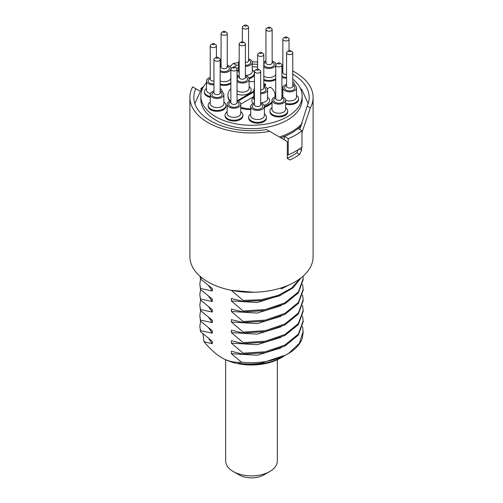 <?xml version="1.0" encoding="UTF-8"?>
<svg xmlns="http://www.w3.org/2000/svg" width="503" height="503" viewBox="0 0 503 503"><rect width="100%" height="100%" fill="white"/><g stroke="black" fill="none" stroke-linecap="round" stroke-linejoin="round"><path stroke-width="0.75" d="M237.051 74.846A8.891 5.131 0 0 0 238.051 76.01M248.803 77.921A8.891 5.131 0 0 0 254.342 73.168A8.891 5.131 0 0 0 254.235 72.363A8.891 5.131 0 0 0 252.273 69.879M254.342 73.168L254.342 74.01A8.891 5.131 180 0 1 249.079 78.694M239.189 75.582A6.822 3.936 0 0 0 237.466 76.305A8.891 5.131 180 0 1 237.051 75.689M206.5 82.643A50.646 29.237 180 0 0 200.854 96.054A50.646 29.237 180 0 0 215.686 116.727A50.646 29.237 0 0 0 270.878 123.065A50.646 29.237 0 0 0 302.146 96.054A50.646 29.237 0 0 0 292.777 79.116M236.46 68.131A50.646 29.237 180 0 1 238.629 67.773M252.273 66.817A50.646 29.237 180 0 1 257.605 67.031M287.722 110.993L287.722 111.836A8.891 5.131 180 0 1 282.233 116.577A8.891 5.131 180 0 1 272.551 115.464A8.891 5.131 180 0 1 269.948 111.836L269.948 110.993A8.891 5.131 0 0 0 272.551 114.621A8.891 5.131 0 0 0 282.233 115.734A8.891 5.131 0 0 0 287.722 110.993A8.891 5.131 0 0 0 285.654 107.699M266.433 117.256L266.433 118.098A8.891 5.131 180 0 1 258.246 123.21A8.891 5.131 180 0 1 248.765 118.897A8.891 5.131 180 0 1 248.658 118.098L248.658 117.256A8.891 5.131 0 0 0 248.765 118.054A8.891 5.131 0 0 0 258.246 122.367A8.891 5.131 0 0 0 266.433 117.256A8.891 5.131 0 0 0 266.326 116.451A8.891 5.131 0 0 0 264.371 113.961M242.842 115.093L242.842 115.942A8.891 5.131 180 0 1 241.874 118.268A8.891 5.131 180 0 1 231.877 120.927A8.891 5.131 180 0 1 225.061 115.942L225.061 115.093A8.891 5.131 0 0 0 231.877 120.085A8.891 5.131 0 0 0 241.874 117.425A8.891 5.131 0 0 0 242.842 115.093A8.891 5.131 0 0 0 240.774 111.804M225.948 105.341L225.948 106.183A8.891 5.131 180 0 1 221.094 110.761A8.891 5.131 180 0 1 208.173 106.183L208.173 105.341A8.891 5.131 0 0 0 221.094 109.912A8.891 5.131 0 0 0 225.948 105.341A8.891 5.131 0 0 0 223.879 102.052M210.235 97.375A8.891 5.131 180 0 1 204.432 92.565L204.432 91.722A8.891 5.131 0 0 0 210.235 96.532M230.852 83.655A8.891 5.131 180 0 1 220.157 84.856M275.732 79.549A8.891 5.131 180 0 1 263.811 80.317M282.856 90.735A8.891 5.131 180 0 1 281.931 90.502M285.654 103.278A8.891 5.131 0 0 0 288.288 103.769A8.891 5.131 0 0 0 298.568 98.701L298.568 99.544A8.891 5.131 180 0 1 288.288 104.611A8.891 5.131 180 0 1 285.654 104.121M240.774 108.17A23.566 13.606 0 0 0 250.727 109.654M264.371 107.453A23.566 13.606 0 0 0 272.01 102.75M275.015 96.922A23.566 13.606 0 0 0 275.066 96.054L275.066 95.212A23.566 13.606 0 0 0 270.337 87.038L267.326 88.773M230.852 88.654A23.566 13.606 0 0 0 227.934 95.212L227.934 96.054A23.566 13.606 0 0 0 229.695 101.216M238.026 101.134L253.889 91.974M263.842 86.227L265.659 85.177L265.659 84.334A23.566 13.606 0 0 0 263.811 83.611M200.854 96.054L200.854 99.431A50.646 29.237 180 0 0 215.686 120.104A50.646 29.237 0 0 0 270.878 126.442A50.646 29.237 0 0 0 302.146 99.431L302.146 96.054M301.347 125.58A57.053 32.94 180 0 1 298.122 128.542A57.053 32.94 180 0 1 284.384 136.476A57.053 32.94 180 0 1 280.844 137.803M284.384 136.476L288.232 138.696A62.429 36.04 0 0 0 301.976 130.767L298.122 128.542M301.976 130.767L301.976 146.97A62.429 36.04 0 0 1 288.232 154.899L288.232 138.696M284.233 136.533L284.233 139.765M238.629 64.95A57.675 33.299 0 0 0 236.46 65.258L234.536 67.006M282.843 69.452A57.675 33.299 0 0 0 281.931 69.118M257.605 64.296A57.675 33.299 0 0 0 252.273 64.107M195.824 88.723A57.675 33.299 0 0 0 193.825 97.406A57.675 33.299 0 0 0 210.719 120.946A57.675 33.299 180 0 0 266.54 129.548L269.715 131.377A61.599 35.562 180 0 1 207.94 122.55A61.599 35.562 0 0 1 189.901 97.406A61.599 35.562 0 0 1 192.655 86.887L200.156 91.219M236.46 65.258L233.285 63.428L230.016 66.603M269.715 131.377L287.301 141.538L287.301 158.439L289.942 159.96A61.599 35.562 0 0 0 299.631 154.364L301.624 150.164L301.624 147.241M299.75 129.485L307.176 106.089A57.675 33.299 180 0 0 309.175 97.406A57.675 33.299 180 0 0 292.777 74.155M287.301 158.275A57.675 33.299 0 0 0 296.839 152.755L298.336 149.592M301.976 132.496L310.345 107.919L307.176 106.089M189.901 97.406L189.901 256.731A61.599 35.562 0 0 0 207.94 281.881A61.599 35.562 180 0 0 275.072 289.59A61.599 35.562 180 0 0 313.099 256.731L313.099 97.406A61.599 35.562 180 0 0 295.06 72.256A61.599 35.562 0 0 0 292.777 71.005M282.843 66.786A61.599 35.562 0 0 0 281.931 66.484M257.605 62.014A61.599 35.562 0 0 0 252.217 61.844M238.629 62.623A61.599 35.562 0 0 0 233.285 63.428M313.099 97.406A61.599 35.562 180 0 1 310.345 107.919M289.653 284.654L281.403 288.873L280.397 288.137M281.403 288.873A47.546 27.451 0 0 0 285.119 286.943A47.546 27.451 180 0 0 286.98 285.805M231.355 290.338L253.883 292.268M231.355 290.382L243.156 300.442L243.156 301.416L231.355 298.531L231.355 300.926L243.156 310.992L243.156 311.967L231.355 309.081L231.355 311.476L243.156 321.543L243.156 322.517L231.355 319.631L231.355 322.027L243.156 332.087L243.156 333.061L231.355 330.175L231.355 332.577L243.156 342.637L243.156 343.612L231.355 340.726L231.355 343.121L243.156 353.188L243.156 354.162L231.355 351.276L231.355 353.672L241.578 362.254C234.329 362.745 227.746 361.242 221.829 357.746L222.269 357.998A41.34 23.867 0 0 0 280.731 357.998L282.661 356.885A44.069 25.446 180 0 1 260.567 363.795A44.069 25.446 180 0 1 238.674 363.235C245.709 364.31 253.166 364.304 261.032 363.216L286.138 354.879L288.414 353.559A51.677 29.834 0 0 0 302.209 338.437L303.177 332.357L302.58 326.592M208.745 338.638L212.304 343.719L203.985 341.732C210.48 349.359 216.422 354.697 221.829 357.746L222.269 357.998M212.304 343.719L212.304 341.323L200.502 331.628L200.502 330.653L212.304 333.168L212.304 330.773L200.502 321.077L200.502 320.103L212.304 322.618L212.304 320.222L200.502 310.527L200.502 309.552L212.304 312.074L212.304 309.678L200.502 299.983L200.502 299.008L212.304 301.523L212.304 299.128L200.502 289.432L200.502 288.458L212.304 290.973L212.304 288.577L200.502 278.882L200.502 277.908L202.351 278.172M300.335 278.411L291.577 288.068L277.964 295.45L261.145 299.725L243.156 300.442M200.502 277.908L200.112 276.342M199.936 276.185L200.502 278.882M208.745 285.899L212.304 290.973M200.502 288.458L199.823 283.912L200.615 278.989M199.823 283.912L200.502 289.432M208.745 296.443L212.304 301.523M200.502 299.008L199.823 294.462L200.615 289.539M199.823 294.462L200.502 299.983M208.745 306.993L212.304 312.074M200.502 309.552L199.823 305.007L200.615 300.09M199.823 305.007L200.502 310.527M208.745 317.544L212.304 322.618M200.502 320.103L199.823 315.557L200.615 310.634M199.823 315.557L200.502 321.077M208.745 328.094L212.304 333.168M200.615 321.184L199.823 326.107L200.502 330.653M200.502 331.628L199.823 326.107M203.985 341.732L202.973 333.835M284.239 355.929A44.069 25.446 180 0 1 282.661 356.885M303.177 331.383L299.348 343.31L288.414 353.559C274.883 361.047 259.271 363.946 241.578 362.254M231.355 353.672L257.159 355.263L280.963 347.938M243.156 354.162L265.339 352.735L284.962 346.001L298.405 335.061L303.177 321.807L303.177 320.832L298.405 334.086L284.962 345.027L265.339 351.76L243.156 353.188M302.58 316.047L303.177 320.832M231.355 343.121L257.159 344.712L280.963 337.387M243.156 343.612L265.339 342.185L284.962 335.451L298.405 324.51L303.177 311.256L303.177 310.282L298.405 323.536L284.962 334.476L265.339 341.21L243.156 342.637M302.58 305.497L303.177 310.282M231.355 332.577L257.159 334.168L280.963 326.843M243.156 333.061L265.339 331.64L284.962 324.9L298.405 313.966L303.177 300.712L303.177 299.738L298.405 312.985L284.962 323.926L265.339 330.666L243.156 332.087M302.58 294.947L303.177 299.738M231.355 322.027L257.159 323.618L280.963 316.293M243.156 322.517L265.339 321.09L284.962 314.356L298.405 303.416L303.177 290.162L303.177 289.187L298.405 302.441L284.962 313.375L265.339 320.115L243.156 321.543M302.58 284.402L303.177 289.187M231.355 311.476L257.159 313.067L280.963 305.742M243.156 311.967L265.339 310.54L284.962 303.806L298.405 292.865L303.177 279.611L303.177 278.637L298.405 291.891L284.962 302.831L265.339 309.565L243.156 310.992M303.026 276.222L303.177 278.637M231.355 300.926L257.159 302.517L280.963 295.192M243.156 301.416L261.824 300.599L279.152 295.959L292.859 288.03L301.171 277.763M287.144 158.344L289.942 159.96M296.839 152.755L299.631 154.364M299.392 148.875L301.624 150.164M201.973 88.899L201.024 88.346A62.429 36.04 180 0 1 203.721 86.359M201.024 88.346L201.024 90.062M287.301 154.364L288.232 154.899M272.01 107.699A8.891 5.131 0 0 0 269.948 110.993M275.732 96.683A6.822 3.936 0 0 0 272.01 100.191A6.822 3.936 0 0 0 274.009 102.977A6.822 3.936 0 0 0 281.441 103.825A6.822 3.936 0 0 0 285.654 100.191A6.822 3.936 0 0 0 283.654 97.406A6.822 3.936 0 0 0 281.931 96.683M278.102 62.976L276.644 63.818A3.1 1.792 0 0 0 275.732 65.082A3.1 1.792 0 0 0 276.644 66.346A3.1 1.792 0 0 0 280.02 66.736A3.1 1.792 0 0 0 281.931 65.082A3.1 1.792 0 0 0 281.026 63.818L279.561 62.976A1.031 0.597 0 0 0 278.102 62.976A1.031 0.597 0 0 0 278.102 63.818A1.031 0.597 0 0 0 279.561 63.818A1.031 0.597 0 0 0 279.561 62.976L281.026 63.818M250.727 113.961A8.891 5.131 0 0 0 248.658 117.256M254.449 102.945A6.822 3.936 0 0 0 250.727 106.454A6.822 3.936 0 0 0 250.808 107.07A6.822 3.936 0 0 0 258.083 110.377A6.822 3.936 0 0 0 264.371 106.454A6.822 3.936 0 0 0 264.282 105.837A6.822 3.936 0 0 0 260.648 102.945M256.819 69.238L255.354 70.08A3.1 1.792 0 0 0 254.449 71.344A3.1 1.792 0 0 0 254.487 71.627A3.1 1.792 0 0 0 257.788 73.13A3.1 1.792 0 0 0 260.648 71.344A3.1 1.792 0 0 0 260.611 71.068A3.1 1.792 0 0 0 259.737 70.08L258.278 69.238A1.031 0.597 0 0 0 256.819 69.238A1.031 0.597 0 0 0 256.524 69.747A1.031 0.597 0 0 0 257.706 70.244A1.031 0.597 0 0 0 258.567 69.565A1.031 0.597 0 0 0 258.278 69.238M227.13 111.804A8.891 5.131 0 0 0 226.029 112.766A8.891 5.131 0 0 0 225.061 115.093M230.852 100.782A6.822 3.936 0 0 0 227.872 102.505A6.822 3.936 0 0 0 227.13 104.291A6.822 3.936 0 0 0 232.361 108.12A6.822 3.936 0 0 0 240.032 106.083A6.822 3.936 0 0 0 240.774 104.291A6.822 3.936 0 0 0 237.051 100.782M233.222 67.075L231.757 67.924A3.1 1.792 0 0 0 231.191 68.377A3.1 1.792 0 0 0 230.852 69.188A3.1 1.792 0 0 0 233.229 70.929A3.1 1.792 0 0 0 236.712 69.999A3.1 1.792 0 0 0 237.051 69.188A3.1 1.792 0 0 0 236.146 67.924L234.681 67.075A1.031 0.597 0 0 0 233.222 67.075A1.031 0.597 0 0 0 233.027 67.226A1.031 0.597 0 0 0 233.48 68.031A1.031 0.597 0 0 0 234.87 67.773A1.031 0.597 0 0 0 234.681 67.075M210.235 102.052A8.891 5.131 0 0 0 208.173 105.341M213.957 91.03A6.822 3.936 0 0 0 210.235 94.539A6.822 3.936 0 0 0 220.157 98.047A6.822 3.936 0 0 0 223.879 94.539A6.822 3.936 0 0 0 220.157 91.03M216.328 57.323L214.863 58.166A3.1 1.792 0 0 0 213.957 59.436A3.1 1.792 0 0 0 218.465 61.026A3.1 1.792 0 0 0 220.157 59.436A3.1 1.792 0 0 0 219.251 58.166L217.786 57.323A1.031 0.597 0 0 0 216.592 57.216A1.031 0.597 0 0 0 216.328 57.323A1.031 0.597 0 0 0 216.221 58.097A1.031 0.597 0 0 0 217.529 58.279A1.031 0.597 0 0 0 217.786 57.323M206.5 88.427A8.891 5.131 0 0 0 204.432 91.722M222.207 91.722L222.207 91.961A8.891 5.131 0 0 0 222.207 91.722A8.891 5.131 0 0 0 220.157 88.44M210.223 77.412A6.822 3.936 0 0 0 206.5 80.92A6.822 3.936 0 0 0 212.253 84.806A6.822 3.936 0 0 0 213.957 84.837M212.593 43.698L211.128 44.547A3.1 1.792 0 0 0 210.223 45.811A3.1 1.792 0 0 0 212.838 47.578A3.1 1.792 0 0 0 216.422 45.811A3.1 1.792 0 0 0 215.517 44.547L214.052 43.698A1.031 0.597 0 0 0 213.486 43.535A1.031 0.597 0 0 0 212.593 43.698A1.031 0.597 0 0 0 212.335 44.308A1.031 0.597 0 0 0 213.159 44.71A1.031 0.597 0 0 0 214.24 44.396A1.031 0.597 0 0 0 214.052 43.698M220.157 84.007A8.891 5.131 0 0 0 230.852 82.813M230.99 68.628L230.99 68.66A6.822 3.936 0 0 0 230.99 68.628A6.822 3.936 0 0 0 228.991 65.843A6.822 3.936 0 0 0 227.268 65.12M221.069 65.12A6.822 3.936 0 0 0 220.157 65.44M220.157 71.816A6.822 3.936 0 0 0 230.852 69.414M223.439 31.412L221.974 32.255A3.1 1.792 0 0 0 221.069 33.519A3.1 1.792 0 0 0 221.974 34.789A3.1 1.792 0 0 0 225.357 35.172A3.1 1.792 0 0 0 227.268 33.519A3.1 1.792 0 0 0 226.356 32.255L224.898 31.412A1.031 0.597 0 0 0 223.439 31.412A1.031 0.597 0 0 0 223.439 32.255A1.031 0.597 0 0 0 224.898 32.255A1.031 0.597 0 0 0 224.898 31.412L226.356 32.255M238.629 69.879A8.891 5.131 0 0 0 237.051 71.489M239.189 60.806A6.822 3.936 0 0 0 238.629 62.366A6.822 3.936 0 0 0 238.718 62.982A6.822 3.936 0 0 0 239.189 63.925M245.395 66.302A6.822 3.936 0 0 0 252.273 62.366A6.822 3.936 0 0 0 252.192 61.75A6.822 3.936 0 0 0 248.551 58.857M244.722 25.15L243.263 25.993A3.1 1.792 0 0 0 242.352 27.263A3.1 1.792 0 0 0 242.389 27.539A3.1 1.792 0 0 0 245.697 29.042A3.1 1.792 0 0 0 248.551 27.263A3.1 1.792 0 0 0 248.513 26.98A3.1 1.792 0 0 0 247.646 25.993L246.181 25.15A1.031 0.597 0 0 0 244.722 25.15A1.031 0.597 0 0 0 244.433 25.666A1.031 0.597 0 0 0 245.615 26.162A1.031 0.597 0 0 0 246.476 25.477A1.031 0.597 0 0 0 246.181 25.15M263.811 79.468A8.891 5.131 0 0 0 275.732 78.707M263.811 67.044A6.822 3.936 0 0 0 275.128 66.314A6.822 3.936 0 0 0 275.732 65.315M275.87 64.522L275.87 64.554A6.822 3.936 0 0 0 275.87 64.522A6.822 3.936 0 0 0 272.148 61.014M265.949 61.014A6.822 3.936 0 0 0 263.811 62.001M268.319 27.307L266.854 28.149A3.1 1.792 0 0 0 266.288 28.602A3.1 1.792 0 0 0 265.949 29.419A3.1 1.792 0 0 0 268.325 31.161A3.1 1.792 0 0 0 271.809 30.23A3.1 1.792 0 0 0 272.148 29.419A3.1 1.792 0 0 0 271.243 28.149L269.778 27.307A1.031 0.597 0 0 0 268.319 27.307A1.031 0.597 0 0 0 268.13 27.458A1.031 0.597 0 0 0 268.577 28.262A1.031 0.597 0 0 0 269.973 27.998A1.031 0.597 0 0 0 269.778 27.307M294.827 85.076L294.827 85.315A8.891 5.131 0 0 0 294.827 85.076A8.891 5.131 0 0 0 292.777 81.8M281.931 89.66A8.891 5.131 0 0 0 282.856 89.892M282.843 70.766A6.822 3.936 0 0 0 281.931 71.086M281.931 77.462A6.822 3.936 0 0 0 286.578 78.198M285.214 37.059L283.749 37.907A3.1 1.792 0 0 0 282.843 39.171A3.1 1.792 0 0 0 287.351 40.768A3.1 1.792 0 0 0 289.043 39.171A3.1 1.792 0 0 0 288.137 37.907L286.672 37.059A1.031 0.597 0 0 0 285.471 36.952A1.031 0.597 0 0 0 285.214 37.059A1.031 0.597 0 0 0 285.107 37.832A1.031 0.597 0 0 0 286.408 38.014A1.031 0.597 0 0 0 286.672 37.059M298.568 98.701A8.891 5.131 0 0 0 296.5 95.413M282.856 95.413A8.891 5.131 0 0 0 281.931 96.186M286.578 84.391A6.822 3.936 0 0 0 282.856 87.899A6.822 3.936 0 0 0 288.609 91.791A6.822 3.936 0 0 0 296.5 87.899A6.822 3.936 0 0 0 292.777 84.391M288.948 50.684L287.483 51.526A3.1 1.792 0 0 0 286.578 52.796A3.1 1.792 0 0 0 289.194 54.563A3.1 1.792 0 0 0 292.777 52.796A3.1 1.792 0 0 0 291.872 51.526L290.407 50.684A1.031 0.597 0 0 0 289.841 50.514A1.031 0.597 0 0 0 288.948 50.684A1.031 0.597 0 0 0 288.697 51.287A1.031 0.597 0 0 0 289.514 51.696A1.031 0.597 0 0 0 290.602 51.375A1.031 0.597 0 0 0 290.407 50.684M240.774 107.321A23.566 13.606 0 0 0 250.727 108.805M264.371 106.605A23.566 13.606 0 0 0 272.01 101.908M274.864 96.985A23.566 13.606 0 0 0 275.066 95.212M253.889 96.532L240.767 104.108M260.648 93.665A6.822 3.936 0 0 0 265.534 92.508A6.822 3.936 0 0 0 267.527 89.723A6.822 3.936 0 0 0 263.811 86.214M254.449 88.163A6.822 3.936 0 0 0 253.889 89.723A6.822 3.936 0 0 0 254.449 91.288M262.899 55.883A3.1 1.792 0 0 0 263.811 54.62A3.1 1.792 0 0 0 262.899 53.356L261.441 52.507A1.031 0.597 0 0 0 259.976 52.507L258.517 53.356A3.1 1.792 0 0 0 257.605 54.62A3.1 1.792 0 0 0 259.523 56.273A3.1 1.792 0 0 0 262.899 55.883M258.517 53.356L259.976 52.507A1.031 0.597 0 0 0 259.976 53.356A1.031 0.597 0 0 0 261.441 53.356A1.031 0.597 0 0 0 261.441 52.507M254.449 81.712A23.566 13.606 0 0 0 249.111 81.675M227.934 95.212A23.566 13.606 0 0 0 230.185 101.009M237.127 100.807L253.889 91.131M263.811 85.403L265.659 84.334M237.466 76.305A6.822 3.936 0 0 0 237.051 76.569M237.051 81.612A6.822 3.936 0 0 0 247.118 81.876A6.822 3.936 0 0 0 249.111 79.09A6.822 3.936 0 0 0 245.395 75.582M240.101 42.717L240.101 42.717A3.1 1.792 0 0 0 239.189 43.987A3.1 1.792 0 0 0 241.107 45.641A3.1 1.792 0 0 0 244.483 45.251A3.1 1.792 0 0 0 245.395 43.987A3.1 1.792 0 0 0 244.483 42.717L243.024 41.875A1.031 0.597 0 0 0 241.559 41.875L240.101 42.717L241.559 41.875A1.031 0.597 0 0 0 241.559 42.717A1.031 0.597 0 0 0 243.024 42.717A1.031 0.597 0 0 0 243.024 41.875M277.342 359.752L277.342 460.955A25.842 14.92 180 0 1 274.525 467.727A25.842 14.92 180 0 1 269.771 471.506L263.924 474.876A17.567 10.142 180 0 1 239.076 474.876L233.229 471.506A25.842 14.92 180 0 1 225.658 460.955L225.658 359.752M269.771 471.506A25.842 14.92 180 0 1 233.229 471.506M279.461 137.005A57.053 32.94 0 0 0 302.158 123.449M260.567 363.795L260.567 363.285M272.01 100.191L272.01 109.302A6.822 3.936 0 0 0 274.009 112.087A6.822 3.936 0 0 0 281.441 112.942A6.822 3.936 0 0 0 285.654 109.302L285.654 100.191A6.822 3.936 0 0 0 288.609 100.902A6.822 3.936 0 0 0 296.5 97.016L296.5 87.899M275.732 97.802A5.168 2.987 0 0 0 275.179 102.298A5.168 2.987 0 0 0 282.485 102.298A5.168 2.987 0 0 0 282.485 98.079A5.168 2.987 0 0 0 281.931 97.802M275.732 98.569L275.732 98.5A3.1 1.792 0 0 0 276.644 99.764A3.1 1.792 0 0 0 280.02 100.154A3.1 1.792 0 0 0 281.931 98.5L281.454 98.179M250.727 106.454L250.727 115.564A6.822 3.936 0 0 0 250.808 116.18A6.822 3.936 0 0 0 258.083 119.494A6.822 3.936 0 0 0 264.371 115.564L264.371 106.454M254.449 104.064A5.168 2.987 0 0 0 252.443 106.919A5.168 2.987 0 0 0 258.353 109.396A5.168 2.987 0 0 0 262.654 105.982A5.168 2.987 0 0 0 260.648 104.064M254.449 104.831L254.449 104.762A3.1 1.792 0 0 0 254.487 105.045A3.1 1.792 0 0 0 257.788 106.548A3.1 1.792 0 0 0 260.648 104.762L260.661 104.857M227.13 104.291L227.13 113.408A6.822 3.936 0 0 0 232.361 117.237A6.822 3.936 0 0 0 240.032 115.193A6.822 3.936 0 0 0 240.774 113.408L240.774 104.291M230.852 101.908A5.168 2.987 0 0 0 229.349 102.939A5.168 2.987 0 0 0 231.606 106.95A5.168 2.987 0 0 0 238.554 105.649A5.168 2.987 0 0 0 237.051 101.908M230.896 102.618L230.852 102.606A3.1 1.792 0 0 0 233.229 104.347A3.1 1.792 0 0 0 236.712 103.417A3.1 1.792 0 0 0 237.051 102.606L237.051 102.675M210.235 94.539L210.235 103.656A6.822 3.936 0 0 0 220.157 107.164A6.822 3.936 0 0 0 223.879 103.656L223.879 94.539M213.957 92.156A5.168 2.987 0 0 0 212.675 96.117A5.168 2.987 0 0 0 219.402 97.198A5.168 2.987 0 0 0 220.157 92.156M213.957 92.923L213.957 92.854A3.1 1.792 0 0 0 218.465 94.445A3.1 1.792 0 0 0 220.157 92.854L220.157 92.923M206.5 80.92L206.5 90.031A6.822 3.936 0 0 0 210.436 93.602M210.223 78.531A5.168 2.987 0 0 0 208.305 81.637A5.168 2.987 0 0 0 212.511 83.863A5.168 2.987 0 0 0 213.957 83.875M210.223 79.298L210.223 79.229A3.1 1.792 0 0 0 212.838 80.996A3.1 1.792 0 0 0 213.957 80.983M220.157 80.926A6.822 3.936 0 0 0 230.852 78.531M220.157 70.508A5.168 2.987 0 0 0 220.515 70.734A5.168 2.987 0 0 0 227.821 70.734A5.168 2.987 0 0 0 227.821 66.515A5.168 2.987 0 0 0 227.268 66.239M221.069 66.239A5.168 2.987 0 0 0 220.157 66.742M221.069 67.006L221.069 66.937A3.1 1.792 0 0 0 221.974 68.207A3.1 1.792 0 0 0 225.357 68.597A3.1 1.792 0 0 0 227.268 66.937L226.79 66.622M238.629 62.366L238.629 71.483A6.822 3.936 0 0 0 238.718 72.099A6.822 3.936 0 0 0 239.189 73.042M245.395 75.419A6.822 3.936 0 0 0 252.273 71.483L252.273 62.366M245.395 65.352A5.168 2.987 0 0 0 250.557 61.9A5.168 2.987 0 0 0 248.551 59.976M245.395 62.466A3.1 1.792 0 0 0 248.551 60.681L248.57 60.775M263.811 76.16A6.822 3.936 0 0 0 275.128 75.425A6.822 3.936 0 0 0 275.732 74.425M265.949 62.139A5.168 2.987 0 0 0 264.446 63.171A5.168 2.987 0 0 0 266.703 67.182A5.168 2.987 0 0 0 273.651 65.88A5.168 2.987 0 0 0 272.148 62.139M265.993 62.85L265.949 62.837A3.1 1.792 0 0 0 268.325 64.579A3.1 1.792 0 0 0 271.809 63.648A3.1 1.792 0 0 0 272.148 62.837L272.148 62.906M281.931 86.579A6.822 3.936 0 0 0 283.057 86.956M282.843 71.891A5.168 2.987 0 0 0 281.931 72.394M281.931 76.16A5.168 2.987 0 0 0 286.578 77.236M282.843 72.658L282.843 72.589A3.1 1.792 0 0 0 286.578 74.343M286.578 85.51A5.168 2.987 0 0 0 284.66 88.616A5.168 2.987 0 0 0 288.873 90.848A5.168 2.987 0 0 0 294.437 89.062A5.168 2.987 0 0 0 292.777 85.51M286.578 86.277L286.578 86.214A3.1 1.792 0 0 0 289.194 87.981A3.1 1.792 0 0 0 292.777 86.214L292.777 86.277M253.889 97.236A8.891 5.131 0 0 0 253.305 103.367M264.062 105.278A8.891 5.131 0 0 0 266.992 104.152A8.891 5.131 0 0 0 267.527 97.236M253.889 89.723L253.889 98.84A6.822 3.936 0 0 0 254.449 100.399M260.648 102.775A6.822 3.936 0 0 0 265.534 101.625A6.822 3.936 0 0 0 267.527 98.84L267.527 89.723M260.648 92.709A5.168 2.987 0 0 0 264.364 91.835A5.168 2.987 0 0 0 263.811 87.34M260.648 89.83A3.1 1.792 0 0 0 262.899 89.301A3.1 1.792 0 0 0 263.811 88.038L263.805 88.107M237.051 94.036A8.891 5.131 0 0 0 248.576 93.52A8.891 5.131 0 0 0 249.111 86.604M237.051 90.729A6.822 3.936 0 0 0 247.118 90.993A6.822 3.936 0 0 0 249.111 88.207L249.111 79.09M239.189 76.708A5.168 2.987 0 0 0 238.636 76.984A5.168 2.987 0 0 0 238.636 81.203A5.168 2.987 0 0 0 245.948 81.203A5.168 2.987 0 0 0 245.395 76.708M239.673 77.085L239.189 77.405A3.1 1.792 0 0 0 241.107 79.059A3.1 1.792 0 0 0 244.483 78.669A3.1 1.792 0 0 0 245.395 77.405L245.389 77.475M202.879 87.874L200.98 90.119L194.85 103.637M308.15 103.637L302.108 90.232L300.121 87.874M281.931 98.5L281.931 65.082M275.732 98.5L275.732 65.082M260.648 104.762L260.648 71.344M254.449 104.762L254.449 71.344M230.852 102.606L230.852 69.188M237.051 102.606L237.051 69.188M213.957 92.854L213.957 59.436M220.157 92.854L220.157 59.436M210.223 79.229L210.223 45.811M216.422 57.279L216.422 45.811M221.069 66.937L221.069 33.519M227.268 66.937L227.268 33.519M242.352 41.705L242.352 27.263M248.551 60.681L248.551 27.263M272.148 62.837L272.148 29.419M265.949 62.837L265.949 29.419M289.043 50.633L289.043 39.171M282.843 72.589L282.843 39.171M282.856 97.01L282.856 87.899M292.777 86.214L292.777 52.796M286.578 86.214L286.578 52.796M263.811 88.038L263.811 54.62M257.605 69.062L257.605 54.62M239.189 77.405L239.189 43.987M245.395 77.405L245.395 43.987"/></g></svg>
